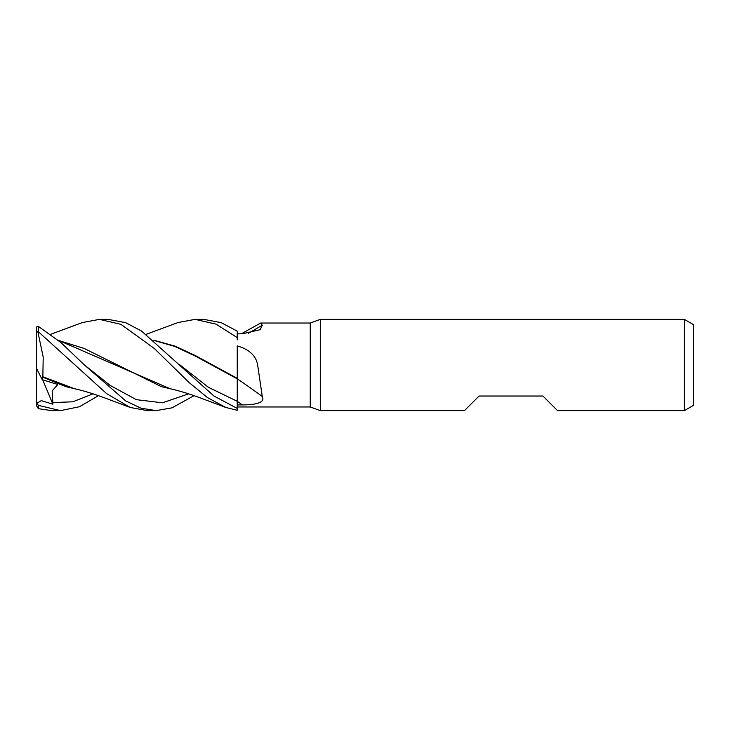 <?xml version="1.0" encoding="UTF-8"?>
<svg xmlns="http://www.w3.org/2000/svg" width="730" height="730" viewBox="0 0 730 730"><rect width="100%" height="100%" fill="white"/><g stroke="black" fill="none" stroke-linecap="round" stroke-linejoin="round"><path stroke-width="1.09" d="M262.28 396.454A772.039 570.121 -157.6 0 0 237.25 378.788L237.25 345.901C249.66 349.524 256.495 356.167 257.763 365.83L262.28 396.454C266.03 403.726 251.75 404.885 242.351 404.913L237.25 404.94L237.25 408.371L237.232 401.08M237.241 350.701L237.25 375.594M320.278 410.625L310.25 406.975L310.25 323.025L320.278 319.375L684.375 319.375L693.5 324.64L693.5 405.36L684.375 410.625L557.538 410.625L542.938 396.025L479.062 396.025L464.462 410.625L320.278 410.625L320.278 319.375M684.375 410.625L684.375 319.375M310.25 406.975L237.25 406.975M241.347 333.802L260.665 323.025L310.25 323.025M260.665 323.025L262.28 325.197L260.199 329.695L242.351 333.793L237.25 333.856M248.218 333.364A772.039 702.005 -141.9 0 0 262.28 325.197M237.25 404.931L237.25 378.834L237.25 408.417L213.908 395.988L141.538 331.037L125.569 322.623L108.031 319.375M153.784 340.235L175.182 346.184L195.64 355.72L237.25 378.377M50.653 334.313L82.472 322.532L99.472 319.375L108.286 319.375M99.472 319.375L120.961 324.357L154.34 348.502L189.389 382.803L207.566 397.649L225.807 407.468L237.25 410.287L237.25 408.417M146.21 334.313L178.029 322.532L195.029 319.375L203.597 319.375M195.029 319.375L215.952 324.102L237.25 337.588L237.25 331.146L221.245 322.669L203.852 319.375M98.431 395.687L79.479 406.729L60.517 410.625L51.693 410.625L38.325 408.663L38.325 405.342L36.81 403.288L41.318 400.633L52.907 404.228L52.158 390.933L57.825 384.5L42.249 379.719M60.517 410.625L38.325 405.342M193.988 395.687L172.006 407.842L156.074 410.625L147.25 410.625L130.25 407.468L106.68 393.68L38.325 331.703L38.325 326.374L36.5 327.022L36.5 330.553L37.987 332.305L38.325 331.703M156.074 410.625L140.954 408.179L125.733 400.934L84.142 364.735L60.982 342.598L38.325 326.374M154.039 340.454L174.835 346.449L195.622 356.24L237.213 378.815M237.25 337.588L237.25 339.906M36.81 403.288L36.5 405.652L38.325 408.663M130.25 407.468L104.627 397.868C93.696 393.826 83.64 390.769 74.46 388.698L42.851 376.744L43.207 357.162L37.987 332.305M36.5 402.887L36.5 368.303L42.249 379.709L42.851 377.227L65.764 386.635L78.822 389.71M42.851 377.227L42.842 376.507M58.482 340.454L84.196 348.465L161.33 386.635L174.379 389.71M225.807 407.468L200.184 397.868C189.544 393.917 179.489 390.86 170.017 388.698L58.227 340.235M36.5 368.303L36.5 330.553M52.907 404.228L42.723 379.874M179.708 364.745L208.47 387.338L237.25 401.317A766.062 565.704 -157.6 0 1 242.351 404.913M52.56 402.604L72.781 401.801L93.002 393.871M84.151 364.745L110.248 385.467L136.355 399.666L162.462 402.805L188.568 393.871"/></g></svg>
